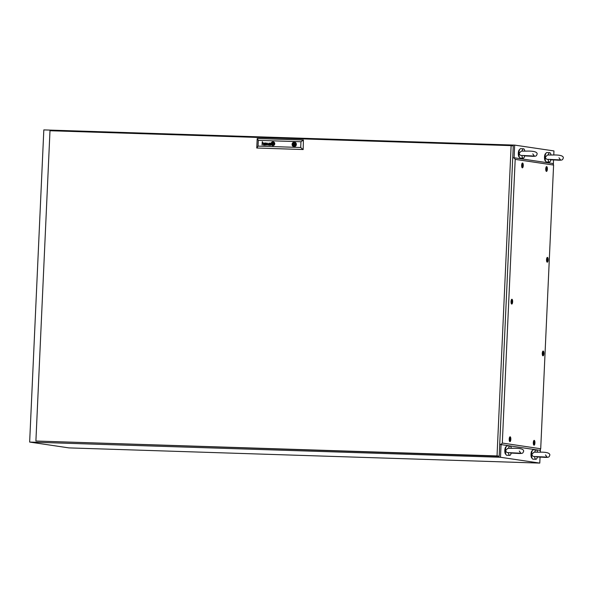 <?xml version="1.0" encoding="UTF-8"?>
<svg xmlns="http://www.w3.org/2000/svg" width="593" height="593" viewBox="0 0 593 593"><rect width="100%" height="100%" fill="white"/><g stroke="black" fill="none" stroke-linecap="round" stroke-linejoin="round"><path stroke-width="0.89" d="M514.094 157.775L514.665 145.107L43.823 129.904L29.65 442.067L68.944 447.893L539.786 463.096L540.053 457.121M514.665 145.107L553.958 150.933L553.773 155.069M29.65 442.067L500.492 457.27L501.07 444.587M500.492 457.27L539.786 463.096M540.275 452.251L540.408 449.375M553.343 164.461L553.551 159.947M524.205 155.455L524.686 155.863A4.692 1.579 -88.2 0 1 523.241 158.19A4.692 1.579 -88.2 0 1 523.182 158.183A4.692 1.579 -88.2 0 1 521.899 155.455C520.32 155.559 519.431 154.803 519.231 153.187L521.314 151.104L525.865 151.126C533.53 150.859 537.288 151.845 537.154 154.061C536.183 155.581 537.525 156.715 530.335 156.181L524.116 155.87M519.379 157.123A3.751 1.26 -88.2 0 1 518.304 153.335A3.751 1.26 -88.2 0 1 519.624 149.629M522.114 151.067A4.692 1.579 -88.2 0 1 523.545 148.813A4.692 1.579 -88.2 0 1 523.604 148.821A4.692 1.579 -88.2 0 1 524.82 151.096M520.357 158.094A4.692 1.579 -88.2 0 1 520.298 158.094A4.692 1.579 -88.2 0 1 520.239 158.086A4.692 1.579 -88.2 0 1 518.875 153.261A4.692 1.579 -88.2 0 1 520.602 148.717A4.692 1.579 -88.2 0 1 520.661 148.724M521.899 155.448L534.352 156.041L532.781 153.869M550.4 159.339L550.882 159.747A4.692 1.579 -88.2 0 1 549.437 162.074A4.692 1.579 -88.2 0 1 549.37 162.067A4.692 1.579 -88.2 0 1 548.095 159.339C546.516 159.443 545.627 158.687 545.419 157.071L547.502 154.988L552.061 155.01C559.718 154.751 563.483 155.729 563.35 157.946C562.372 159.465 563.721 160.607 556.53 160.066L550.311 159.754M545.575 161.007A3.751 1.26 -88.2 0 1 544.5 157.219A3.751 1.26 -88.2 0 1 545.812 153.513M548.303 154.951A4.692 1.579 -88.2 0 1 549.741 152.697A4.692 1.579 -88.2 0 1 549.8 152.705A4.692 1.579 -88.2 0 1 551.008 154.981M546.553 161.978A4.692 1.579 -88.2 0 1 546.494 161.978A4.692 1.579 -88.2 0 1 546.427 161.971A4.692 1.579 -88.2 0 1 545.071 157.145A4.692 1.579 -88.2 0 1 546.798 152.601A4.692 1.579 -88.2 0 1 546.857 152.609M548.095 159.332L560.548 159.932L558.977 157.753M545.478 454.927L547.057 457.107L534.597 456.514C533.018 456.617 532.129 455.861 531.928 454.245L534.011 452.17L538.563 452.185C546.227 451.925 549.985 452.904 549.852 455.127C548.881 456.64 550.222 457.781 543.032 457.247L536.821 456.936M532.077 458.181A3.751 1.26 -88.2 0 1 531.002 454.401A3.751 1.26 -88.2 0 1 532.321 450.695M534.812 452.133A4.692 1.579 -88.2 0 1 536.242 449.879A4.692 1.579 -88.2 0 1 536.302 449.879A4.692 1.579 -88.2 0 1 537.517 452.155M533.055 459.152A4.692 1.579 -88.2 0 1 532.996 459.16A4.692 1.579 -88.2 0 1 532.937 459.152A4.692 1.579 -88.2 0 1 531.573 454.327A4.692 1.579 -88.2 0 1 533.3 449.783A4.692 1.579 -88.2 0 1 533.359 449.79M536.902 456.521L537.391 456.929A4.692 1.579 -88.2 0 1 535.939 459.256A4.692 1.579 -88.2 0 1 535.879 459.249A4.692 1.579 -88.2 0 1 534.597 456.521M510.706 452.637L511.196 453.045A4.692 1.579 -88.2 0 1 509.743 455.365A4.692 1.579 -88.2 0 1 509.683 455.365A4.692 1.579 -88.2 0 1 508.401 452.629C506.83 452.733 505.933 451.977 505.733 450.361L507.816 448.286L512.374 448.301C520.031 448.041 523.797 449.02 523.663 451.243C522.685 452.755 524.034 453.897 516.837 453.363L510.625 453.052M505.881 454.297A3.751 1.26 -88.2 0 1 504.806 450.517A3.751 1.26 -88.2 0 1 506.125 446.811M508.616 448.249A4.692 1.579 -88.2 0 1 510.047 445.995A4.692 1.579 -88.2 0 1 510.113 445.995A4.692 1.579 -88.2 0 1 511.322 448.271M506.867 455.268A4.692 1.579 -88.2 0 1 506.8 455.276A4.692 1.579 -88.2 0 1 506.741 455.268A4.692 1.579 -88.2 0 1 505.377 450.443A4.692 1.579 -88.2 0 1 507.104 445.899A4.692 1.579 -88.2 0 1 507.171 445.899M508.401 452.629L520.862 453.222L519.29 451.043M511.122 145.626L49.99 130.734L35.899 441.022L497.03 455.921L511.122 145.626L513.271 145.945L499.18 456.239L497.03 455.921M499.18 456.239L35.899 441.022M294.854 144.974A0.467 0.445 -81.6 0 0 295.41 144.559A0.467 0.445 -81.6 0 0 294.995 144.055M294.217 144.877A0.467 0.445 -81.6 0 0 294.306 143.951A0.467 0.445 -81.6 0 0 293.802 144.373A0.467 0.445 -81.6 0 0 294.217 144.877M273.373 143.002L273.329 142.98A1.423 1.334 98.4 0 0 273.188 142.987A498.468 469.004 98.4 0 0 272.98 143.009A3.78 3.558 -81.6 0 0 272.387 143.135A0.623 0.586 -81.6 0 0 272.246 143.202L272.194 143.261A1.438 1.349 -81.6 0 0 272.194 143.328A3.098 2.913 -81.6 0 0 272.217 143.61A17.738 16.693 -81.6 0 0 272.254 143.914A2.439 2.29 -81.6 0 0 272.306 144.195A1.46 1.371 -81.6 0 0 272.35 144.351L272.446 144.455A1.594 1.497 -81.6 0 0 272.587 144.447A10.889 10.244 -81.6 0 0 272.787 144.425A5.344 5.026 -81.6 0 0 272.921 144.41L272.921 144.41A5.344 5.026 -81.6 0 1 272.795 144.433L272.787 144.425A10.889 10.244 -81.6 0 1 272.595 144.455L272.587 144.447M272.476 144.685L272.409 144.655A0.423 0.4 -81.6 0 1 272.343 144.581L272.328 144.581A1.001 0.941 -81.6 0 1 272.217 144.381L272.209 144.381A2.024 1.905 -81.6 0 1 272.091 144.017L272.076 144.017A4.529 4.262 -81.6 0 1 272.017 143.691L272.009 143.691A1.638 1.542 -81.6 0 1 271.994 143.543L271.987 143.543A2.461 2.32 -81.6 0 1 271.987 143.373L272.054 143.187A0.763 0.719 98.4 0 1 272.18 143.076A1.275 1.201 -81.6 0 1 272.446 142.935L272.439 142.935A11.067 10.415 -81.6 0 1 272.654 142.861A2.202 2.068 -81.6 0 1 272.869 142.802A1.497 1.416 98.4 0 1 273.002 142.78A1.497 1.416 98.4 0 0 272.862 142.802L272.862 142.802A2.202 2.068 -81.6 0 0 272.639 142.861A11.067 10.415 -81.6 0 0 272.439 142.935A1.275 1.201 -81.6 0 0 272.172 143.076A0.763 0.719 98.4 0 0 272.046 143.187L271.972 143.373A2.461 2.32 -81.6 0 0 271.987 143.543A1.638 1.542 -81.6 0 0 272.009 143.691A4.529 4.262 -81.6 0 0 272.076 144.017A2.024 1.905 -81.6 0 0 272.209 144.381A1.001 0.941 -81.6 0 0 272.328 144.581A0.423 0.4 -81.6 0 0 272.409 144.655L272.528 144.692A1.727 1.631 -81.6 0 0 272.773 144.662A3.388 3.187 -81.6 0 0 272.906 144.64A3.054 2.876 98.4 0 0 273.232 144.544A2.357 2.216 98.4 0 0 273.38 144.484A1.809 1.705 98.4 0 0 273.536 144.403A0.408 0.385 98.4 0 0 273.558 144.388A8.028 7.553 98.4 0 0 273.64 144.336A0.393 0.371 98.4 0 0 273.766 144.188L273.796 144.099A2.024 1.898 98.4 0 0 273.751 143.691A12.668 11.919 98.4 0 0 273.707 143.476A1.534 1.445 98.4 0 0 273.655 143.313A4.788 4.507 98.4 0 0 273.581 143.106A0.778 0.734 98.4 0 0 273.536 143.009A1.846 1.735 98.4 0 0 273.469 142.891L273.417 142.831A0.615 0.578 98.4 0 0 273.358 142.787L273.277 142.75M265.397 144.937L265.39 144.937A0.904 0.852 -81.6 0 1 264.863 145.196A1.416 1.334 98.4 0 1 264.73 145.203A0.964 0.904 98.4 0 1 264.456 145.144A0.519 0.482 98.4 0 1 264.686 143.958A3.536 3.328 98.4 0 1 265.056 143.899L265.449 143.662A1.46 1.371 -81.6 0 0 265.449 143.536A0.652 0.615 -81.6 0 0 265.427 143.402L265.227 143.18A0.741 0.697 -81.6 0 0 264.841 143.165A0.445 0.423 -81.6 0 0 264.626 143.284L264.545 143.417A0.778 0.734 -81.6 0 0 264.5 143.662L264.248 143.654A0.734 0.689 98.4 0 1 264.886 142.943A1.823 1.72 98.4 0 1 265.049 142.935A0.726 0.682 98.4 0 1 265.153 142.935A6.071 5.715 98.4 0 1 265.227 142.95L265.227 142.95A0.593 0.556 98.4 0 1 265.301 142.965A2.394 2.253 98.4 0 1 265.368 142.987A0.497 0.467 98.4 0 1 265.538 143.083L265.59 143.15A0.741 0.697 98.4 0 1 265.642 143.224L265.664 143.298A2.654 2.498 98.4 0 1 265.679 143.365A0.4 0.378 98.4 0 1 265.686 143.439A16.545 15.566 98.4 0 1 265.686 143.558A1.09 1.03 98.4 0 1 265.686 143.676L265.62 144.907A1.016 0.956 -81.6 0 0 265.627 144.981L265.501 145.189M265.442 144.055L265.419 144.447L265.427 144.055A3.165 2.98 -81.6 0 0 265.241 144.069L265.049 144.092A3.447 3.247 98.4 0 0 264.915 144.106A1.127 1.06 -81.6 0 0 264.723 144.158A0.593 0.556 -81.6 0 0 264.478 144.351L264.434 144.455A0.549 0.511 -81.6 0 0 264.478 144.811L264.678 144.966A0.586 0.556 -81.6 0 0 265.012 144.974A0.682 0.645 98.4 0 0 265.227 144.87A0.682 0.645 98.4 0 1 265.019 144.974L265.012 144.974M269.704 145.152L269.696 145.152A0.504 0.474 98.4 0 0 269.808 145.152A0.919 0.86 -81.6 0 0 269.948 145.129L269.941 145.129A0.919 0.86 -81.6 0 1 269.808 145.152L269.808 145.152A0.504 0.474 98.4 0 1 269.704 145.152L269.704 145.152A0.504 0.474 98.4 0 1 269.533 145.092L269.407 144.966A0.437 0.408 98.4 0 1 269.378 144.559L269.422 144.484A0.511 0.482 98.4 0 1 269.585 144.344A1.371 1.29 98.4 0 1 269.674 144.307A0.578 0.541 98.4 0 1 269.756 144.284A3.906 3.677 98.4 0 1 269.845 144.269A2.683 2.52 98.4 0 1 269.978 144.247L270.341 144.603A1.327 1.253 -81.6 0 1 270.326 144.707A1.327 1.253 -81.6 0 0 270.349 144.61L270.356 144.21M269.563 145.352A0.808 0.756 -81.6 0 1 269.459 145.329L269.452 145.329A0.519 0.489 -81.6 0 1 269.304 145.248L269.296 145.248A0.534 0.504 -81.6 0 1 269.103 144.625L269.096 144.625A0.571 0.534 -81.6 0 1 269.326 144.247L269.318 144.247A0.667 0.623 -81.6 0 1 269.474 144.166L269.467 144.158A1.06 1.001 -81.6 0 1 269.645 144.114L269.637 144.114A2.839 2.676 -81.6 0 1 269.867 144.077A4.989 4.692 98.4 0 1 270 144.062A4.989 4.692 98.4 0 0 269.852 144.077L269.852 144.077A2.839 2.676 -81.6 0 0 269.637 144.114A1.06 1.001 -81.6 0 0 269.467 144.158A0.667 0.623 -81.6 0 0 269.6 145.359A1.238 1.164 -81.6 0 0 269.926 145.337A0.793 0.741 98.4 0 0 270.245 145.166A1.327 1.245 98.4 0 0 270.319 145.1L270.319 145.1A0.897 0.845 98.4 0 0 270.312 145.218L270.319 145.218A0.897 0.845 98.4 0 1 270.326 145.1M273.24 142.528A0.43 0.4 98.4 0 1 273.306 142.542A0.43 0.4 98.4 0 0 273.232 142.52A0.43 0.4 98.4 0 1 273.24 142.528L273.232 142.52A0.43 0.4 98.4 0 1 273.232 142.52A0.882 0.83 98.4 0 0 273.002 142.528A3.78 3.558 98.4 0 0 272.869 142.557A3.276 3.084 -81.6 0 0 272.617 142.624A1.46 1.379 -81.6 0 0 272.395 142.72A2.987 2.809 -81.6 0 0 272.083 142.906A0.823 0.778 -81.6 0 0 271.764 143.373L271.75 143.454A1.386 1.305 -81.6 0 0 271.772 143.691A3.18 2.995 -81.6 0 0 271.853 144.047A1.846 1.735 -81.6 0 0 272.269 144.774A0.541 0.511 -81.6 0 0 272.602 144.922A1.171 1.104 -81.6 0 0 272.765 144.907A6.019 5.663 -81.6 0 0 272.899 144.885L272.899 144.885A1.282 1.208 98.4 0 0 273.091 144.833A15.67 14.743 98.4 0 0 273.262 144.774A15.67 14.743 98.4 0 1 273.099 144.84A1.282 1.208 98.4 0 1 272.906 144.892A6.019 5.663 -81.6 0 1 272.773 144.914L272.765 144.907A1.171 1.104 -81.6 0 1 272.617 144.922L272.61 144.922A0.519 0.489 -81.6 0 0 272.617 144.922M272.669 145.159A0.904 0.852 -81.6 0 0 272.75 145.152A1.49 1.401 -81.6 0 0 272.884 145.137A2.202 2.075 98.4 0 0 273.455 144.951A1.757 1.653 98.4 0 0 273.951 144.573A1.149 1.082 98.4 0 0 274.181 144.188A0.771 0.726 98.4 0 0 274.233 143.869A2.498 2.35 98.4 0 0 274.196 143.536A1.609 1.512 98.4 0 0 274.04 143.061A3.128 2.943 98.4 0 0 273.862 142.757A1.216 1.142 98.4 0 0 273.321 142.327A0.645 0.608 98.4 0 0 273.21 142.298A1.142 1.067 -81.6 0 0 273.025 142.29L273.017 142.29A1.638 1.542 98.4 0 0 272.884 142.298A1.927 1.809 -81.6 0 0 271.698 143.024A0.838 0.786 -81.6 0 0 271.542 143.439A1.253 1.179 -81.6 0 0 271.55 143.765A2.202 2.068 -81.6 0 0 271.698 144.314A1.809 1.705 -81.6 0 0 272.231 145.003A0.904 0.852 -81.6 0 0 272.669 145.159M273.165 141.838A1.898 1.786 -81.6 0 0 271.105 143.558A1.898 1.786 -81.6 0 0 272.795 145.619A1.898 1.786 -81.6 0 0 273.165 141.838A1.898 1.786 -81.6 0 0 271.112 143.558A1.898 1.786 -81.6 0 0 272.61 145.596M272.595 145.374A1.364 1.282 -81.6 0 0 272.876 145.381L272.876 145.381A1.601 1.505 -81.6 0 1 272.75 145.389A1.364 1.282 -81.6 0 0 272.743 145.381L272.743 145.381A1.364 1.282 -81.6 0 1 272.595 145.374L272.595 145.374A1.364 1.282 -81.6 0 1 272.002 145.115A1.898 1.786 -81.6 0 1 271.312 143.662A1.334 1.26 -81.6 0 1 271.52 142.913A1.794 1.69 -81.6 0 1 272.891 142.061A2.216 2.083 98.4 0 1 273.025 142.053A1.216 1.142 98.4 0 1 273.506 142.172A1.742 1.638 98.4 0 1 274.455 143.699A1.29 1.216 98.4 0 1 274.01 144.84A1.979 1.861 98.4 0 1 272.876 145.381A1.831 1.72 98.4 0 0 273.521 145.211L273.506 145.203A1.979 1.861 98.4 0 0 274.025 144.84L274.01 144.84M294.565 142.164A2.268 2.135 -81.6 0 0 293.698 146.612A2.268 2.135 -81.6 0 0 293.898 146.649M294.321 142.142A2.268 2.135 -81.6 0 0 293.883 146.649A2.268 2.135 -81.6 0 0 296.344 144.603A2.268 2.135 -81.6 0 0 294.321 142.142M294.58 146.634L294.617 145.915A1.564 1.468 -81.6 0 0 294.751 142.935L294.78 142.216M258.044 146.115L300.71 147.494L300.97 141.749L258.303 140.371L258.044 146.115L256.762 148.02L303.179 149.54L303.401 140.022L303.179 149.54M270.386 143.825L269.985 144.062L270.378 143.817A3.758 3.536 98.4 0 0 270.378 143.714A3.758 3.536 98.4 0 1 270.386 143.825L270.378 143.817M270.43 145.344A0.452 0.423 -81.6 0 1 270.423 145.344L270.408 145.344A0.452 0.423 -81.6 0 0 270.467 145.352L270.638 145.3A0.482 0.452 -81.6 0 0 270.638 145.3L270.556 145.181A0.563 0.526 -81.6 0 1 270.549 145.092L270.616 143.795A1.683 1.586 -81.6 0 0 270.616 143.58A0.586 0.556 -81.6 0 0 270.408 143.202A0.801 0.756 -81.6 0 0 269.911 143.091A1.171 1.104 -81.6 0 0 269.563 143.18A0.63 0.593 -81.6 0 0 269.178 143.81L269.43 143.817A1.134 1.067 98.4 0 1 269.437 143.714A0.615 0.586 98.4 0 1 269.541 143.469L269.645 143.373A0.563 0.526 98.4 0 1 269.852 143.313A1.149 1.082 98.4 0 1 270.067 143.313L270.074 143.313M267.413 143.054L266.776 144.892L266.094 143.017L266.613 145.226L267.51 143.402L268.177 145.278L268.918 143.106L268.088 144.937L267.413 143.054L266.776 144.892M262.543 143.046L262.529 143.046A3.15 2.965 98.4 0 1 262.625 142.98A0.593 0.563 98.4 0 1 262.736 142.928L262.736 142.928A1.26 1.186 -81.6 0 1 263.04 142.869A0.793 0.749 -81.6 0 1 263.188 142.869A0.793 0.749 -81.6 0 0 263.055 142.869A1.26 1.186 -81.6 0 0 262.751 142.928A0.593 0.563 98.4 0 0 262.632 142.987L262.625 142.98A3.15 2.965 98.4 0 0 262.543 143.046A0.719 0.675 -81.6 0 0 262.432 143.143L262.484 141.771M262.099 145.077L262.247 141.764L262.084 145.077L262.395 143.617A0.734 0.689 98.4 0 1 262.402 143.558A4.136 3.892 98.4 0 1 262.41 143.499L262.425 143.447A0.719 0.675 98.4 0 1 262.44 143.387L262.462 143.343A0.749 0.704 98.4 0 1 262.491 143.291L262.536 143.232A0.6 0.571 98.4 0 1 263.062 143.069A0.482 0.452 98.4 0 1 263.344 143.224L263.396 143.321A0.615 0.578 98.4 0 1 263.433 143.462A1.164 1.097 98.4 0 1 263.44 143.632L263.618 145.129L263.685 143.639A1.401 1.319 -81.6 0 0 263.692 143.573A5.945 5.589 -81.6 0 0 263.692 143.447A0.66 0.615 98.4 0 0 263.677 143.343A0.86 0.815 -81.6 0 0 263.648 143.217A0.445 0.423 -81.6 0 0 263.188 142.869M273.484 144.662A1.408 1.327 98.4 0 1 273.262 144.774L273.262 144.774A1.408 1.327 98.4 0 0 273.499 144.662L273.484 144.662A4.937 4.64 98.4 0 0 273.64 144.566A1.008 0.949 98.4 0 0 273.944 144.247A0.474 0.445 98.4 0 0 273.996 144.114A0.474 0.445 98.4 0 1 273.951 144.247A0.934 0.875 98.4 0 1 273.655 144.566A4.937 4.64 98.4 0 1 273.499 144.662M273.892 143.328A2.12 1.994 98.4 0 1 273.996 143.765L273.996 143.765A2.12 1.994 98.4 0 0 273.907 143.328L273.892 143.328A2.342 2.202 98.4 0 0 273.803 143.091A2.342 2.202 98.4 0 1 273.907 143.328M300.71 147.494L302.964 149.51L256.762 148.02L257.199 138.525L303.401 140.022L300.97 141.749M257.199 138.525L258.303 140.371M293.898 142.187L293.869 142.906A1.564 1.468 -81.6 0 0 293.728 145.885L293.698 146.612M273.195 142.068L273.188 142.068A1.216 1.142 98.4 0 1 273.521 142.172A1.742 1.638 98.4 0 1 274.463 143.699A1.29 1.216 98.4 0 1 274.025 144.84M273.025 142.29A1.638 1.542 98.4 0 0 272.891 142.305A1.927 1.809 -81.6 0 0 271.713 143.024A0.838 0.786 -81.6 0 0 271.55 143.439A1.253 1.179 -81.6 0 0 271.557 143.773A2.202 2.068 -81.6 0 0 271.705 144.314A1.809 1.705 -81.6 0 0 272.239 145.011A0.904 0.852 -81.6 0 0 272.587 145.152M270.126 143.106A1.075 1.008 -81.6 0 0 269.57 143.18A0.63 0.593 -81.6 0 0 269.192 143.81M269.941 145.129A0.756 0.712 -81.6 0 0 270.326 144.707L270.326 144.707A0.608 0.571 -81.6 0 1 270.319 144.818L270.304 144.811M269.948 145.129A0.756 0.712 -81.6 0 0 270.319 144.818M268.918 143.106L268.088 144.937M267.525 143.402L267.925 145.27M266.376 143.024L266.62 145.226M264.634 145.196A0.964 0.904 98.4 0 1 264.471 145.144A0.519 0.482 98.4 0 1 264.693 143.958A3.536 3.328 98.4 0 1 264.938 143.914A3.847 3.617 98.4 0 1 265.071 143.906L265.456 143.662A1.46 1.371 -81.6 0 0 265.456 143.536A0.652 0.615 -81.6 0 0 265.442 143.402L265.345 143.247M264.263 143.654A0.734 0.689 98.4 0 1 264.893 142.95A1.823 1.72 98.4 0 1 265.056 142.935A0.726 0.682 98.4 0 1 265.16 142.943A6.071 5.715 98.4 0 1 265.227 142.95L265.227 142.95M263.084 143.076L263.077 143.069A0.482 0.452 98.4 0 1 263.351 143.224L263.411 143.321A0.615 0.578 98.4 0 1 263.44 143.469A1.164 1.097 98.4 0 1 263.455 143.639L263.381 145.122M273.173 144.366A4.536 4.27 98.4 0 1 272.921 144.41A4.536 4.27 98.4 0 0 273.18 144.366L273.173 144.366A2.335 2.194 98.4 0 0 273.417 144.292A0.519 0.489 98.4 0 0 273.506 144.255A0.519 0.489 98.4 0 1 273.432 144.292A2.335 2.194 98.4 0 1 273.18 144.366M273.558 144.21L273.573 144.181A0.771 0.726 98.4 0 0 273.573 144.136A2.98 2.802 98.4 0 0 273.551 143.832A2.98 2.802 98.4 0 1 273.581 144.136A0.771 0.726 98.4 0 1 273.581 144.181L273.573 144.21M273.521 143.58A69.885 65.756 98.4 0 1 273.551 143.832L273.551 143.832A69.885 65.756 98.4 0 0 273.536 143.58L273.521 143.58A2.357 2.216 98.4 0 0 273.492 143.38A2.357 2.216 98.4 0 1 273.536 143.58M273.351 143.261L273.314 144.203L272.417 144.181L272.461 143.232L273.351 143.261L272.469 143.232M272.417 144.181L272.461 143.232M294.639 142.179L294.602 143.017A1.564 1.468 -81.6 0 0 294.462 145.997L294.432 146.656M294.462 145.997L293.728 145.885M294.602 143.017L293.869 142.906M511.033 301.548A2.402 0.808 -88.2 0 1 511.774 299.295A2.402 0.808 -88.2 0 1 512.641 301.785A2.402 0.808 -88.2 0 1 511.618 304.031A2.402 0.808 -88.2 0 1 511.033 301.548M521.647 165.314A2.402 0.808 -88.2 0 1 522.389 163.068A2.402 0.808 -88.2 0 1 523.263 165.558A2.402 0.808 -88.2 0 1 522.233 167.797A2.402 0.808 -88.2 0 1 521.647 165.314M545.745 168.894A2.402 0.808 -88.2 0 1 546.487 166.64A2.402 0.808 -88.2 0 1 547.361 169.131A2.402 0.808 -88.2 0 1 546.331 171.37A2.402 0.808 -88.2 0 1 545.745 168.894M546.531 259.675A2.402 0.808 -88.2 0 1 547.272 257.421A2.402 0.808 -88.2 0 1 548.14 259.912A2.402 0.808 -88.2 0 1 547.117 262.15A2.402 0.808 -88.2 0 1 546.531 259.675M542.276 353.324A2.402 0.808 -88.2 0 1 543.018 351.071A2.402 0.808 -88.2 0 1 543.892 353.561A2.402 0.808 -88.2 0 1 542.862 355.8A2.402 0.808 -88.2 0 1 542.276 353.324M533.315 442.66A2.402 0.808 -88.2 0 1 534.056 440.406A2.402 0.808 -88.2 0 1 534.93 442.897A2.402 0.808 -88.2 0 1 533.9 445.143A2.402 0.808 -88.2 0 1 533.315 442.66M509.217 439.087A2.402 0.808 -88.2 0 1 509.958 436.833A2.402 0.808 -88.2 0 1 510.832 439.324A2.402 0.808 -88.2 0 1 509.802 441.563A2.402 0.808 -88.2 0 1 509.217 439.087M502.308 443.053L540.712 448.753L553.595 165.062L515.191 159.361L502.308 443.053L501.003 444.58L499.729 444.253L500.685 444.305M515.191 159.361L514.027 157.76L552.958 163.535L553.595 165.062M512.723 157.997L514.027 157.76M540.712 448.753L539.926 450.354L501.003 444.58M510.084 438.738C510.032 439.895 510.188 440.206 510.551 439.687C510.603 438.531 510.447 438.22 510.084 438.738L510.358 438.338M510.276 440.088L510.551 439.687M510.217 439.887L510.403 439.68C510.454 438.531 510.299 438.212 509.936 438.731M510.655 439.265L509.98 439.161L510.655 439.265M510.655 439.294A1.875 0.63 -88.2 0 1 509.965 441.081A1.875 0.63 -88.2 0 1 509.394 439.109A1.875 0.63 -88.2 0 1 510.084 437.33A1.875 0.63 -88.2 0 1 510.655 439.294M534.182 442.311C534.13 443.468 534.286 443.786 534.649 443.26C534.701 442.104 534.545 441.792 534.182 442.311L534.456 441.911M534.375 443.66L534.649 443.26M534.315 443.468L534.501 443.26C534.552 442.104 534.397 441.785 534.034 442.311M534.753 442.838L534.078 442.741L534.753 442.838M534.753 442.875A1.875 0.63 -88.2 0 1 534.063 444.654A1.875 0.63 -88.2 0 1 533.492 442.682A1.875 0.63 -88.2 0 1 534.182 440.903A1.875 0.63 -88.2 0 1 534.753 442.875M543.144 352.976C543.092 354.132 543.247 354.451 543.611 353.925C543.662 352.768 543.507 352.457 543.144 352.976L543.418 352.576M543.336 354.325L543.611 353.925M543.277 354.125L543.462 353.917C543.514 352.768 543.358 352.45 542.995 352.968M543.714 353.502L543.04 353.398L543.714 353.502M543.714 353.532A1.875 0.63 -88.2 0 1 543.025 355.318A1.875 0.63 -88.2 0 1 542.454 353.346A1.875 0.63 -88.2 0 1 543.144 351.567A1.875 0.63 -88.2 0 1 543.714 353.532M547.398 259.326C547.346 260.483 547.502 260.801 547.865 260.275C547.917 259.119 547.762 258.807 547.398 259.326L547.665 258.926M547.591 260.675L547.865 260.275M547.532 260.475L547.717 260.275C547.769 259.119 547.613 258.8 547.25 259.319M547.962 259.853L547.295 259.749L547.962 259.853M547.962 259.882A1.875 0.63 -88.2 0 1 547.272 261.669A1.875 0.63 -88.2 0 1 546.709 259.697A1.875 0.63 -88.2 0 1 547.398 257.918A1.875 0.63 -88.2 0 1 547.962 259.882M546.613 168.545C546.561 169.702 546.716 170.021 547.08 169.494C547.131 168.338 546.976 168.027 546.613 168.545L546.887 168.145M546.805 169.894L547.08 169.494M546.746 169.694L546.931 169.487C546.983 168.338 546.828 168.019 546.464 168.538M547.183 169.072L546.509 168.968L547.183 169.072M547.183 169.101A1.875 0.63 -88.2 0 1 546.494 170.888A1.875 0.63 -88.2 0 1 545.923 168.916A1.875 0.63 -88.2 0 1 546.613 167.137A1.875 0.63 -88.2 0 1 547.183 169.101M522.515 164.973C522.463 166.129 522.618 166.44 522.982 165.921C523.033 164.765 522.878 164.446 522.515 164.973L522.789 164.572M522.707 166.322L522.982 165.921M522.648 166.122L522.833 165.914C522.885 164.765 522.73 164.446 522.366 164.965M523.085 165.499L522.411 165.395L523.085 165.499M523.085 165.529A1.875 0.63 -88.2 0 1 522.396 167.315A1.875 0.63 -88.2 0 1 521.825 165.343A1.875 0.63 -88.2 0 1 522.515 163.564A1.875 0.63 -88.2 0 1 523.085 165.529M511.9 301.2C511.848 302.356 512.004 302.675 512.367 302.148C512.419 300.999 512.263 300.681 511.9 301.2L512.174 300.807M512.093 302.549L512.367 302.148M512.033 302.356L512.219 302.148C512.27 300.992 512.115 300.673 511.752 301.2M512.471 301.726L511.796 301.629L512.471 301.726M512.471 301.763A1.875 0.63 -88.2 0 1 511.781 303.542A1.875 0.63 -88.2 0 1 511.21 301.578A1.875 0.63 -88.2 0 1 511.9 299.791A1.875 0.63 -88.2 0 1 512.471 301.763M523.545 148.813L520.602 148.717M523.241 158.19L520.298 158.094M549.741 152.697L546.798 152.601M549.437 162.074L546.494 161.978M536.242 449.879L533.3 449.783M535.939 459.256L532.996 459.16M510.047 445.995L507.104 445.899M509.743 455.365L506.8 455.276M295.04 144.055L294.306 143.951M294.906 144.981L294.172 144.877M509.965 441.081L509.454 441.066M510.084 437.33L509.58 437.315M534.063 444.654L533.552 444.639M534.182 440.903L533.678 440.888M543.025 355.318L542.513 355.303M543.144 351.567L542.639 351.553M547.272 261.669L546.768 261.654M547.398 257.918L546.887 257.903M546.494 170.888L545.983 170.873M546.613 167.137L546.109 167.122M522.396 167.315L521.884 167.293M522.515 163.564L522.01 163.542M511.781 303.542L511.27 303.527M511.9 299.791L511.396 299.776"/></g></svg>
